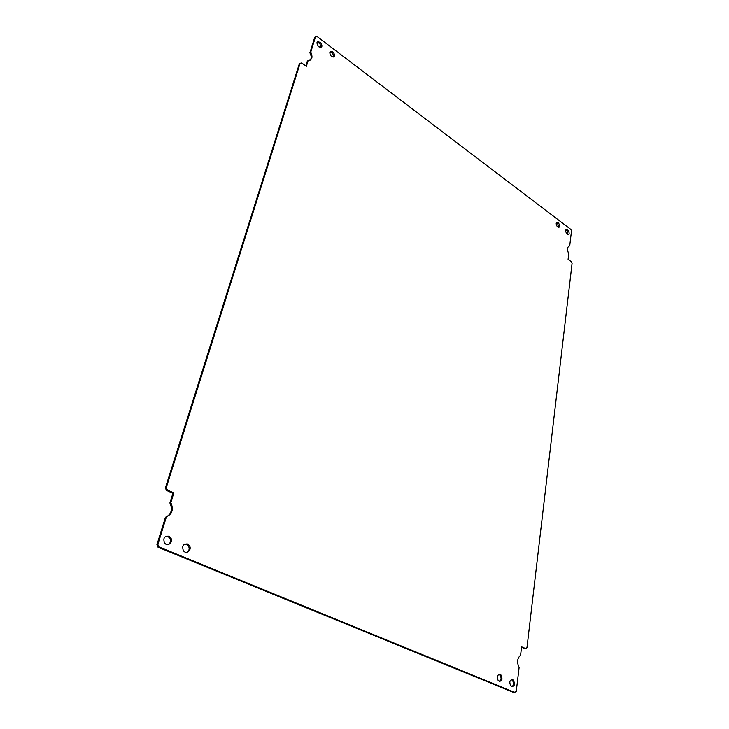 <?xml version="1.0" encoding="UTF-8"?>
<svg xmlns="http://www.w3.org/2000/svg" width="729" height="729" viewBox="0 0 729 729"><rect width="100%" height="100%" fill="white"/><g stroke="black" fill="none" stroke-linecap="round" stroke-linejoin="round"><path stroke-width="1.09" d="M168.8 536.179L170.559 537.592C173.912 541.875 167.606 547.452 164.526 542.868C162.913 538.184 164.335 535.952 168.8 536.179M168.271 544.536C170.668 542.877 171.115 540.672 169.62 537.902L167.861 536.489L165.838 536.262M320.988 47.394L319.812 43.403L316.987 42.282M318.719 46.765L318.163 46.264C316.022 42.018 316.851 40.824 320.66 42.692C322.81 46.528 322.172 47.877 318.719 46.765M511.995 686.682C513.799 685.151 513.972 683.073 512.505 680.458L511.239 679.583M512.615 679.574L513.617 680.367C515.212 685.306 514.246 687.119 510.728 685.807C509.088 681.943 509.717 679.865 512.615 679.574M567.135 234.246L566.807 233.963C564.957 230.455 565.339 229.188 567.982 230.173C569.805 233.371 569.522 234.729 567.135 234.246M568.046 234.638L567.062 230.619L565.822 229.945M166.449 490.407L165.374 487.956L166.285 487.592L167.369 490.043L166.449 490.407L172.919 493.269L173.839 492.913L167.369 490.043M172.919 493.269L169.893 502.992L170.823 502.646L173.839 492.913M156.917 544.709L157.847 544.408L158.949 546.923L158.02 547.215L156.917 544.709L165.465 517.235L166.394 516.897C172.299 514.027 173.775 509.27 170.823 502.646M169.893 502.992C172.737 509.052 171.57 513.69 166.385 516.907L157.847 544.408M158.02 547.215L513.872 692.55L516.25 691.338L519.094 667.609C516.733 662.233 517.226 658.123 520.579 655.262L521.59 646.814L525.755 648.655L526.967 647.616L572.083 263.333L571.381 261.738L568.101 259.314L568.766 253.765C566.87 249.455 567.189 246.794 569.723 245.81L571.509 230.975L570.816 229.398L317.015 36.45L315.575 36.596L310.745 52.142C313.005 57.245 312.14 60.033 308.148 60.516L306.335 66.348L301.669 62.922L299.327 63.806L165.374 487.956M525.755 648.655L521.527 647.398M158.949 546.923L514.984 692.468M558.277 222.773L558.596 223.056C560.473 226.591 560.072 227.858 557.384 226.847C555.544 223.621 555.844 222.263 558.277 222.773M332.962 51.959L333.499 52.424C335.641 56.643 334.83 57.837 331.084 56.024C328.943 52.215 329.572 50.857 332.962 51.959M500.185 674.389L501.215 675.2C502.8 680.193 501.807 682.007 498.226 680.649C496.586 676.749 497.233 674.662 500.185 674.389M187.508 543.98L189.221 545.356C192.538 549.566 186.442 555.17 183.389 550.659C181.767 546.012 183.143 543.788 187.508 543.98M166.285 487.592L300.175 63.104M305.816 65.975L307.301 61.218L308.148 60.516M310.281 60.088C311.602 58.256 311.474 55.841 309.898 52.852L310.745 52.142M309.898 52.852L314.728 37.307L315.575 36.596M558.669 227.539L557.676 223.511L556.391 222.819M333.809 57.126L332.643 53.117L329.918 52.023M499.547 681.551C501.388 680.011 501.579 677.934 500.103 675.3L498.782 674.398M186.934 552.29C189.33 550.65 189.777 548.436 188.273 545.647L186.56 544.281L184.692 544.044M169.62 537.902L170.559 537.592M319.812 43.403L320.66 42.692M512.505 680.458L513.617 680.367M567.062 230.619L567.982 230.173M188.273 545.647L189.221 545.356M500.103 675.3L501.215 675.2M332.643 53.117L333.499 52.424M557.676 223.511L558.596 223.056"/></g></svg>
